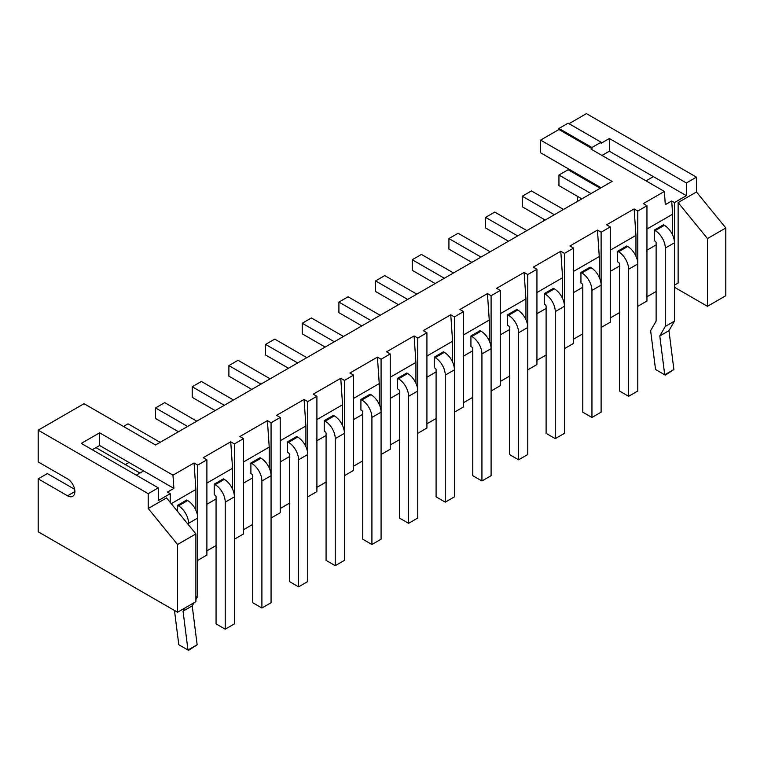 <?xml version="1.0" encoding="UTF-8"?>
<svg xmlns="http://www.w3.org/2000/svg" width="764" height="764" viewBox="0 0 764 764"><rect width="100%" height="100%" fill="white"/><g stroke="black" fill="none" stroke-linecap="round" stroke-linejoin="round"><path stroke-width="1.15" d="M148.216 508.499L177.554 544.493L195.89 533.912L166.552 497.918L148.216 508.499L148.216 493.687L158.301 487.862L158.301 500.563L170.219 493.687L167.469 492.092L173.886 488.387L99.626 445.517L92.291 449.748M148.216 493.687L38.2 430.17L84.04 403.698L155.55 444.982L612.117 181.393L540.606 140.108L558.942 129.517L558.942 128.457L568.11 123.166L601.115 142.219L601.115 143.279L609.366 138.513L609.366 151.224L686.378 195.679L674.459 202.565L671.709 200.98L672.626 214.207L672.626 235.035M617.618 251.261L618.534 251.786A14.258 8.232 60 0 1 628.619 269.253L628.619 396.296L619.451 390.996L619.451 263.962A1.299 0.745 60 0 0 618.534 262.377L617.618 261.842L617.618 251.261L626.786 245.97L627.702 246.495A14.258 8.232 60 0 1 637.787 263.962L637.787 211.036L646.955 205.736L643.288 203.625L664.374 191.449L591.03 149.104L591.947 148.569L558.942 129.517M637.787 211.036L634.12 208.916L635.954 235.379L635.954 256.207M580.946 272.433L581.862 272.958A14.258 8.232 60 0 1 591.947 290.425L591.947 417.469L582.779 412.168L582.779 285.134A1.299 0.745 60 0 0 581.862 283.549L580.946 283.014L580.946 272.433L590.114 267.142L591.03 267.667A14.258 8.232 60 0 1 601.115 285.134L601.115 232.208L610.283 226.908L606.616 224.797L634.12 208.916M601.115 232.208L597.448 230.088L599.282 256.551L599.282 277.38M544.274 293.605L545.19 294.13A14.258 8.232 60 0 1 555.275 311.597L555.275 438.641L546.107 433.341L546.107 306.307A1.299 0.745 60 0 0 545.19 304.721L544.274 304.187L544.274 293.605L553.442 288.314L554.358 288.84A14.258 8.232 60 0 1 564.443 306.307L564.443 253.381L573.611 248.08L569.944 245.97L597.448 230.088M564.443 253.381L560.776 251.261L562.61 277.724L562.61 298.552M507.602 314.778L508.518 315.303A14.258 8.232 60 0 1 518.603 332.77L518.603 459.813L509.435 454.513L509.435 327.479A1.299 0.745 60 0 0 508.518 325.894L507.602 325.359L507.602 314.778L516.77 309.487L517.686 310.012A14.258 8.232 60 0 1 527.771 327.479L527.771 274.553L536.939 269.253L533.272 267.142L560.776 251.261M527.771 274.553L524.104 272.433L525.938 298.896L525.938 319.724M470.93 335.95L471.846 336.475A14.258 8.232 60 0 1 481.931 353.942L481.931 480.986L472.763 475.685L472.763 348.651A1.299 0.745 60 0 0 471.846 347.066L470.93 346.531L470.93 335.95L480.098 330.659L481.014 331.184A14.258 8.232 60 0 1 491.099 348.651L491.099 295.725L500.267 290.425L496.6 288.314L524.104 272.433M491.099 295.725L487.432 293.605L489.266 320.068L489.266 340.897M434.258 357.122L435.174 357.647A14.258 8.232 60 0 1 445.259 375.114L445.259 502.158L436.091 496.858L436.091 369.824A1.299 0.745 60 0 0 435.174 368.238L434.258 367.704L434.258 357.122L443.426 351.832L444.342 352.357A14.258 8.232 60 0 1 454.427 369.824L454.427 316.898L463.595 311.597L459.928 309.487L487.432 293.605M454.427 316.898L450.76 314.778L452.594 341.241L452.594 362.069M397.586 378.295L398.502 378.82A14.258 8.232 60 0 1 408.587 396.287L408.587 523.33L399.419 518.03L399.419 390.996A1.299 0.745 60 0 0 398.502 389.411L397.586 388.876L397.586 378.295L406.754 373.004L407.67 373.529A14.258 8.232 60 0 1 417.755 390.996L417.755 338.07L426.923 332.77L423.256 330.659L450.76 314.778M417.755 338.07L414.088 335.95L415.922 362.413L415.922 383.241M360.914 399.467L361.83 399.992A14.258 8.232 60 0 1 371.915 417.459L371.915 544.503L362.747 539.203L362.747 412.168A1.299 0.745 60 0 0 361.83 410.583L360.914 410.048L360.914 399.467L370.082 394.176L370.998 394.702A14.258 8.232 60 0 1 381.083 412.168L381.083 359.242L390.251 353.942L386.584 351.832L414.088 335.95M381.083 359.242L377.416 357.122L379.25 383.585L379.25 404.414M324.242 420.639L325.158 421.165A14.258 8.232 60 0 1 335.243 438.632L335.243 565.675L326.075 560.375L326.075 433.341A1.299 0.745 60 0 0 325.158 431.755L324.242 431.221L324.242 420.639L333.41 415.349L334.326 415.874A14.258 8.232 60 0 1 344.411 433.341L344.411 380.415L353.579 375.114L349.912 373.004L377.416 357.122M344.411 380.415L340.744 378.295L342.578 404.758L342.578 425.586M287.57 441.812L288.486 442.337A14.258 8.232 60 0 1 298.571 459.804L298.571 586.847L289.403 581.547L289.403 454.513A1.299 0.745 60 0 0 288.486 452.928L287.57 452.393L287.57 441.812L296.738 436.521L297.654 437.046A14.258 8.232 60 0 1 307.739 454.513L307.739 401.587L316.907 396.287L313.24 394.176L340.744 378.295M307.739 401.587L304.072 399.467L305.906 425.93L305.906 446.759M250.898 462.984L251.814 463.509A14.258 8.232 60 0 1 261.899 480.976L261.899 608.02L252.731 602.72L252.731 475.685A1.299 0.745 60 0 0 251.814 474.1L250.898 473.565L250.898 462.984L260.066 457.693L260.982 458.219A14.258 8.232 60 0 1 271.067 475.685L271.067 422.759L280.235 417.459L276.568 415.349L304.072 399.467M271.067 422.759L267.4 420.639L269.234 447.102L269.234 467.931M214.226 484.156L215.142 484.682A14.258 8.232 60 0 1 225.227 502.149L225.227 629.192L216.059 623.892L216.059 496.858A1.299 0.745 60 0 0 215.142 495.273L214.226 494.738L214.226 484.156L223.394 478.866L224.31 479.391A14.258 8.232 60 0 1 234.395 496.858L234.395 443.932L243.563 438.632L239.896 436.521L267.4 420.639M234.395 443.932L230.728 441.812L232.562 468.275L232.562 489.103M177.554 511.412L177.554 505.329L186.722 500.038L187.638 500.563A14.258 8.232 60 0 1 197.723 518.03L197.723 465.104L206.891 459.804L203.224 457.693L230.728 441.812M197.723 465.104L194.056 462.984L195.89 489.447L195.89 510.276M158.301 487.862L81.29 443.397L99.626 432.816L172.97 475.16L194.056 462.984M170.219 502.416L170.219 493.687M99.626 432.816L99.626 445.517M172.97 475.16L173.886 488.387M171.251 503.677L195.89 489.447M206.891 459.804L206.891 555.084L197.723 560.375M206.891 483.096L232.562 468.275M243.563 438.632L243.563 533.912L234.395 539.203M243.563 461.924L269.234 447.102M280.235 417.459L280.235 512.739L271.067 518.03M280.235 440.752L305.906 425.93M316.907 396.287L316.907 491.567L307.739 496.858M316.907 419.579L342.578 404.758M353.579 375.114L353.579 470.395L344.411 475.685M353.579 398.407L379.25 383.585M390.251 353.942L390.251 449.222L381.083 454.513M390.251 377.235L415.922 362.413M426.923 332.77L426.923 428.05L417.755 433.341M426.923 356.062L452.594 341.241M463.595 311.597L463.595 406.878L454.427 412.168M463.595 334.89L489.266 320.068M500.267 290.425L500.267 385.705L491.099 390.996M500.267 313.717L525.938 298.896M536.939 269.253L536.939 364.533L527.771 369.824M536.939 292.545L562.61 277.724M573.611 248.08L573.611 343.361L564.443 348.651M573.611 271.373L599.282 256.551M610.283 226.908L610.283 322.188L601.115 327.479M610.283 250.2L635.954 235.379M646.955 205.736L646.955 301.016L637.787 306.307M664.374 191.449L665.291 204.676L671.709 200.98M646.955 229.028L672.626 214.207M602.032 155.455L609.366 151.224M591.947 148.569L591.947 147.519L601.115 142.219M591.947 147.519L558.942 128.457M569.027 123.692L586.446 113.635L696.462 177.153L696.462 191.974L725.8 227.968L725.8 295.725L707.464 306.307L674.459 287.254M540.606 140.108L540.606 152.81L601.115 187.743M177.554 544.493L177.554 612.25L38.2 531.792L38.2 478.866L67.538 495.798A10.371 5.988 60 0 0 72.723 496.314A10.371 5.988 60 0 0 74.318 488.005A10.371 5.988 60 0 0 67.538 478.866L38.2 461.924L38.2 430.17M136.298 475.16L143.632 470.92M696.462 191.974L678.126 202.565L678.126 283.024L674.459 285.134M206.891 550.854L216.059 545.553M243.563 529.681L252.731 524.381M280.235 508.509L289.403 503.209M316.907 487.337L326.075 482.036M353.579 466.164L362.747 460.864M390.251 444.992L399.419 439.692M426.923 423.819L436.091 418.519M463.595 402.647L472.763 397.347M500.267 381.475L509.435 376.174M536.939 360.302L546.107 355.002M573.611 339.13L582.779 333.83M610.283 317.958L619.451 312.657M646.955 296.785L656.123 291.485M195.89 533.912L195.89 601.66L177.554 612.25M206.891 504.269L216.059 498.978M243.563 483.096L252.731 477.806M280.235 461.924L289.403 456.633M316.907 440.752L326.075 435.461M353.579 419.579L362.747 414.289M390.251 398.407L399.419 393.116M426.923 377.235L436.091 371.944M463.595 356.062L472.763 350.772M500.267 334.89L509.435 329.599M536.939 313.717L546.107 308.427M573.611 292.545L582.779 287.254M610.283 271.373L619.451 266.082M646.955 250.2L656.123 244.91M655.206 230.613L664.374 225.323L663.458 224.797L654.29 230.088L655.206 230.613A14.258 8.232 60 0 1 665.291 248.08L665.291 326.419L659.79 335.95L664.709 374.79L655.541 369.489L650.622 330.659L656.123 321.128L656.123 242.79A1.299 0.745 60 0 0 655.206 241.204L654.29 240.67L654.29 230.088M664.374 225.323A14.258 8.232 60 0 1 674.459 242.79L674.459 202.565M646.038 180.858L653.373 176.627M609.366 138.513L686.378 182.978L686.378 195.679M686.378 182.978L696.462 177.153M577.278 173.982L577.278 175.042M577.278 196.214L577.278 201.505M74.643 489.313L47.368 473.565L38.2 478.866M128.963 462.459L125.296 464.569M678.126 202.565L707.464 238.559L707.464 306.307M177.554 505.329L178.47 505.854A14.258 8.232 60 0 1 188.555 523.321L188.555 524.916M184.888 608.02L183.054 611.19L187.973 650.03L178.805 644.73L174.469 610.465M194.056 602.72L192.222 605.9L197.141 644.73L187.973 650.03M188.555 523.321L197.723 518.03L197.723 596.369L195.89 599.549M225.227 502.149L234.395 496.858L234.395 623.892L225.227 629.192M261.899 480.976L271.067 475.685L271.067 602.72L261.899 608.02M298.571 459.804L307.739 454.513L307.739 581.547L298.571 586.847M335.243 438.632L344.411 433.341L344.411 560.375L335.243 565.675M371.915 417.459L381.083 412.168L381.083 539.203L371.915 544.503M408.587 396.287L417.755 390.996L417.755 518.03L408.587 523.33M445.259 375.114L454.427 369.824L454.427 496.858L445.259 502.158M481.931 353.942L491.099 348.651L491.099 475.685L481.931 480.986M518.603 332.77L527.771 327.479L527.771 454.513L518.603 459.813M555.275 311.597L564.443 306.307L564.443 433.341L555.275 438.641M591.947 290.425L601.115 285.134L601.115 412.168L591.947 417.469M628.619 269.253L637.787 263.962L637.787 390.996L628.619 396.296M665.291 248.08L674.459 242.79L674.459 321.128L668.958 330.659L673.877 369.489L664.709 374.79M707.464 238.559L725.8 227.968M361.83 325.894L338.91 312.657L338.91 302.076L370.998 320.603M338.91 302.076L348.078 296.776L380.166 315.303M325.158 347.066L302.238 333.83L302.238 323.248L334.326 341.775M302.238 323.248L311.406 317.948L343.494 336.475M288.486 368.238L265.566 355.002L265.566 344.421L297.654 362.948M265.566 344.421L274.734 339.12L306.822 357.647M251.814 389.411L228.894 376.174L228.894 365.593L238.062 360.293L270.15 378.82M228.894 365.593L260.982 384.12M123.462 426.465L128.046 423.81L160.134 442.337M178.47 431.755L155.55 418.519L155.55 407.938L187.638 426.465M155.55 407.938L164.718 402.638L196.806 421.165M215.142 410.583L192.222 397.347L192.222 386.765L224.31 405.292M192.222 386.765L201.39 381.465L233.478 399.992M398.502 304.721L375.582 291.485L375.582 280.904L407.67 299.431M375.582 280.904L384.75 275.603L416.838 294.13M471.846 262.377L448.926 249.14L448.926 238.559L481.014 257.086M448.926 238.559L458.094 233.259L490.182 251.786M435.174 283.549L412.254 270.313L412.254 259.731L421.422 254.431L453.51 272.958M412.254 259.731L444.342 278.258M545.19 220.032L522.27 206.796L522.27 196.214L554.358 214.741M522.27 196.214L531.438 190.914L563.526 209.441M508.518 241.204L485.598 227.968L485.598 217.387L517.686 235.914M485.598 217.387L494.766 212.086L526.854 230.613M581.862 198.86L558.942 185.623L558.942 175.042L591.03 193.569M558.942 175.042L568.11 169.742L600.198 188.269M95.958 447.637L139.965 473.04M195.89 597.429L197.723 596.369M183.054 611.19L192.222 605.9M197.102 644.816L188.555 650.365L188.03 650.059M665.291 326.419L674.459 321.128M659.79 335.95L668.958 330.659M664.766 374.818L665.291 375.124L673.838 369.575M67.538 495.798L74.872 491.567M178.47 505.854L187.638 500.563M215.142 484.682L224.31 479.391M251.814 463.509L260.982 458.219M288.486 442.337L297.654 437.046M325.158 421.165L334.326 415.874M361.83 399.992L370.998 394.702M398.502 378.82L407.67 373.529M435.174 357.647L444.342 352.357M471.846 336.475L481.014 331.184M508.518 315.303L517.686 310.012M545.19 294.13L554.358 288.84M581.862 272.958L591.03 267.667M618.534 251.786L627.702 246.495"/></g></svg>
